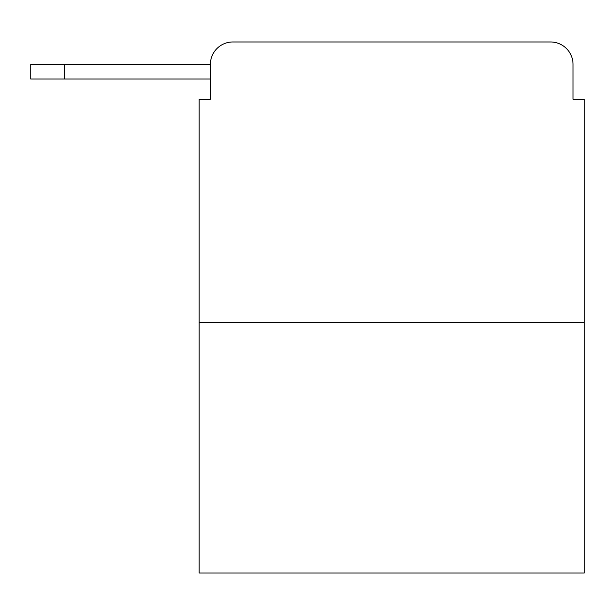 <?xml version="1.0" encoding="UTF-8"?>
<svg xmlns="http://www.w3.org/2000/svg" width="615" height="615" viewBox="0 0 615 615"><rect width="100%" height="100%" fill="white"/><g stroke="black" fill="none" stroke-linecap="round" stroke-linejoin="round"><path stroke-width="0.92" d="M584.25 322.66L199.16 322.66L199.16 573.026L584.25 573.026L584.25 99.238L573.026 99.238L573.026 64.429A22.455 22.455 0 0 0 550.571 41.974L232.839 41.974A22.455 22.455 0 0 0 210.384 64.429L210.384 99.238L210.384 79.028L30.75 79.028L30.75 64.429L98.116 64.429M199.16 322.66L199.16 99.238L210.384 99.238M232.839 41.974L304.133 41.974M479.277 41.974L550.571 41.974M573.026 99.238L573.026 64.429M64.429 79.028L64.429 64.429L210.384 64.429"/></g></svg>
